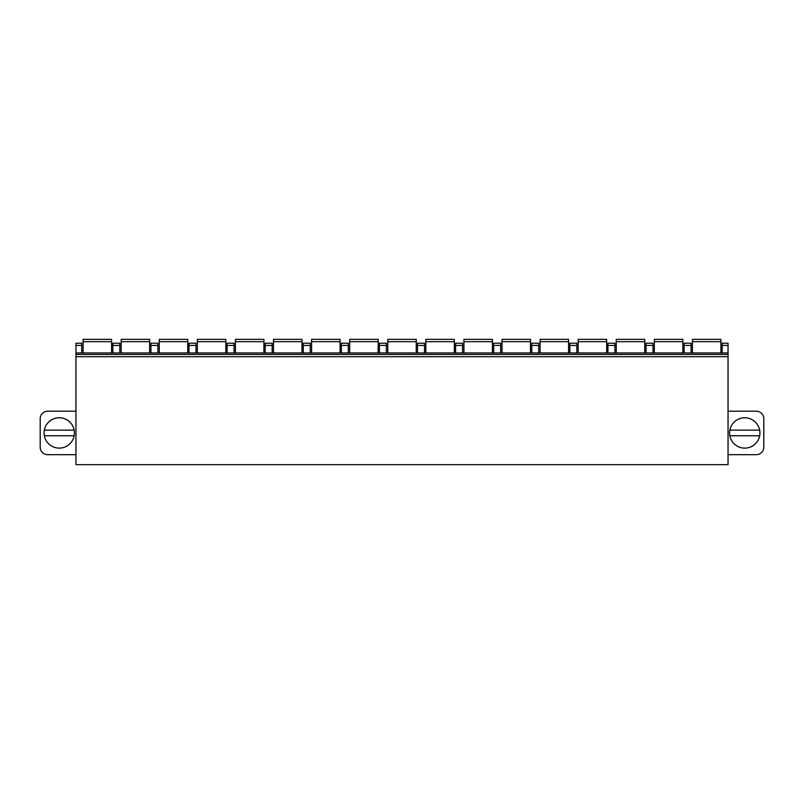 <?xml version="1.0" encoding="UTF-8"?>
<svg xmlns="http://www.w3.org/2000/svg" width="804" height="804" viewBox="0 0 804 804"><rect width="100%" height="100%" fill="white"/><g stroke="black" fill="none" stroke-linecap="round" stroke-linejoin="round"><path stroke-width="1.21" d="M728.042 356.695L728.042 464.652L75.958 464.652L75.958 352.946L728.042 352.946L728.042 356.695L75.958 356.695M728.042 345.449L722.193 345.449L722.193 343.207L728.042 343.207L728.042 352.946M728.042 454.682L756.303 454.682A7.497 7.497 0 0 0 763.8 447.185L763.8 418.693A7.497 7.497 0 0 0 756.303 411.206L728.042 411.206M759.941 432.944A15.186 15.186 0 0 0 744.755 417.758A15.186 15.186 0 0 0 729.58 432.944A15.186 15.186 0 0 0 744.755 448.119A15.186 15.186 0 0 0 759.941 432.944M759.679 430.13L729.841 430.13A15.186 15.186 0 0 0 744.755 448.119A15.186 15.186 0 0 0 759.679 435.758L729.841 435.758M81.737 352.946L81.737 343.207L75.958 343.207L75.958 352.946M75.958 411.206L47.697 411.206A7.497 7.497 0 0 0 40.2 418.693L40.2 447.185A7.497 7.497 0 0 0 47.697 454.682L75.958 454.682M44.059 432.944A15.186 15.186 0 0 1 59.245 417.758A15.186 15.186 0 0 1 74.42 432.944A15.186 15.186 0 0 1 59.245 448.119A15.186 15.186 0 0 1 44.059 432.944M44.32 430.13A15.186 15.186 0 0 1 74.159 430.13L44.32 430.13M74.159 435.758L44.32 435.758M722.193 345.449L722.193 352.946M691.078 352.946L691.078 343.207L684.103 343.207L684.103 352.946M652.999 352.946L652.999 343.207L646.024 343.207L646.024 352.946M614.909 352.946L614.909 343.207L607.945 343.207L607.945 352.946M576.83 352.946L576.83 343.207L569.855 343.207L569.855 352.946M538.74 352.946L538.74 343.207L531.776 343.207L531.776 352.946M500.661 352.946L500.661 343.207L493.686 343.207L493.686 352.946M462.571 352.946L462.571 343.207L455.607 343.207L455.607 352.946M424.492 352.946L424.492 343.207L417.517 343.207L417.517 352.946M386.402 352.946L386.402 343.207L379.438 343.207L379.438 352.946M348.323 352.946L348.323 343.207L341.348 343.207L341.348 352.946M310.233 352.946L310.233 343.207L303.269 343.207L303.269 352.946M272.154 352.946L272.154 343.207L265.179 343.207L265.179 352.946M234.075 352.946L234.075 343.207L227.1 343.207L227.1 352.946M195.985 352.946L195.985 343.207L189.01 343.207L189.01 352.946M157.906 352.946L157.906 343.207L150.931 343.207L150.931 352.946M119.816 352.946L119.816 343.207L112.841 343.207L112.841 352.946M728.042 354.453L75.958 354.453M720.917 341.69L692.425 341.69L692.425 339.348L720.917 339.348L720.917 352.946M692.425 341.69L692.425 352.946M682.837 341.69L654.345 341.69L654.345 339.348L682.837 339.348L682.837 352.946M654.345 341.69L654.345 352.946M644.748 341.69L616.266 341.69L616.266 339.348L644.748 339.348L644.748 352.946M616.266 341.69L616.266 352.946M606.668 341.69L578.176 341.69L578.176 339.348L606.668 339.348L606.668 352.946M578.176 341.69L578.176 352.946M568.579 341.69L540.097 341.69L540.097 339.348L568.579 339.348L568.579 352.946M540.097 341.69L540.097 352.946M530.499 341.69L502.008 341.69L502.008 339.348L530.499 339.348L530.499 352.946M502.008 341.69L502.008 352.946M492.41 341.69L463.928 341.69L463.928 339.348L492.41 339.348L492.41 352.946M463.928 341.69L463.928 352.946M454.33 341.69L425.839 341.69L425.839 339.348L454.33 339.348L454.33 352.946M425.839 341.69L425.839 352.946M416.241 341.69L387.759 341.69L387.759 339.348L416.241 339.348L416.241 352.946M387.759 341.69L387.759 352.946M378.161 341.69L349.67 341.69L349.67 339.348L378.161 339.348L378.161 352.946M349.67 341.69L349.67 352.946M340.072 341.69L311.59 341.69L311.59 339.348L340.072 339.348L340.072 352.946M311.59 341.69L311.59 352.946M301.992 341.69L273.501 341.69L273.501 339.348L301.992 339.348L301.992 352.946M273.501 341.69L273.501 352.946M263.903 341.69L235.421 341.69L235.421 339.348L263.903 339.348L263.903 352.946M235.421 341.69L235.421 352.946M225.823 341.69L197.332 341.69L197.332 339.348L225.823 339.348L225.823 352.946M197.332 341.69L197.332 352.946M187.734 341.69L159.252 341.69L159.252 339.348L187.734 339.348L187.734 352.946M159.252 341.69L159.252 352.946M149.655 341.69L121.163 341.69L121.163 339.348L149.655 339.348L149.655 352.946M121.163 341.69L121.163 352.946M111.575 341.69L83.083 341.69L83.083 339.348L111.575 339.348L111.575 352.946M83.083 341.69L83.083 352.946M691.078 345.449L684.103 345.449M652.999 345.449L646.024 345.449M614.909 345.449L607.945 345.449M576.83 345.449L569.855 345.449M538.74 345.449L531.776 345.449M500.661 345.449L493.686 345.449M462.571 345.449L455.607 345.449M424.492 345.449L417.517 345.449M386.402 345.449L379.438 345.449M348.323 345.449L341.348 345.449M310.233 345.449L303.269 345.449M272.154 345.449L265.179 345.449M234.075 345.449L227.1 345.449M195.985 345.449L189.01 345.449M157.906 345.449L150.931 345.449M119.816 345.449L112.841 345.449M81.737 345.449L75.958 345.449"/></g></svg>
